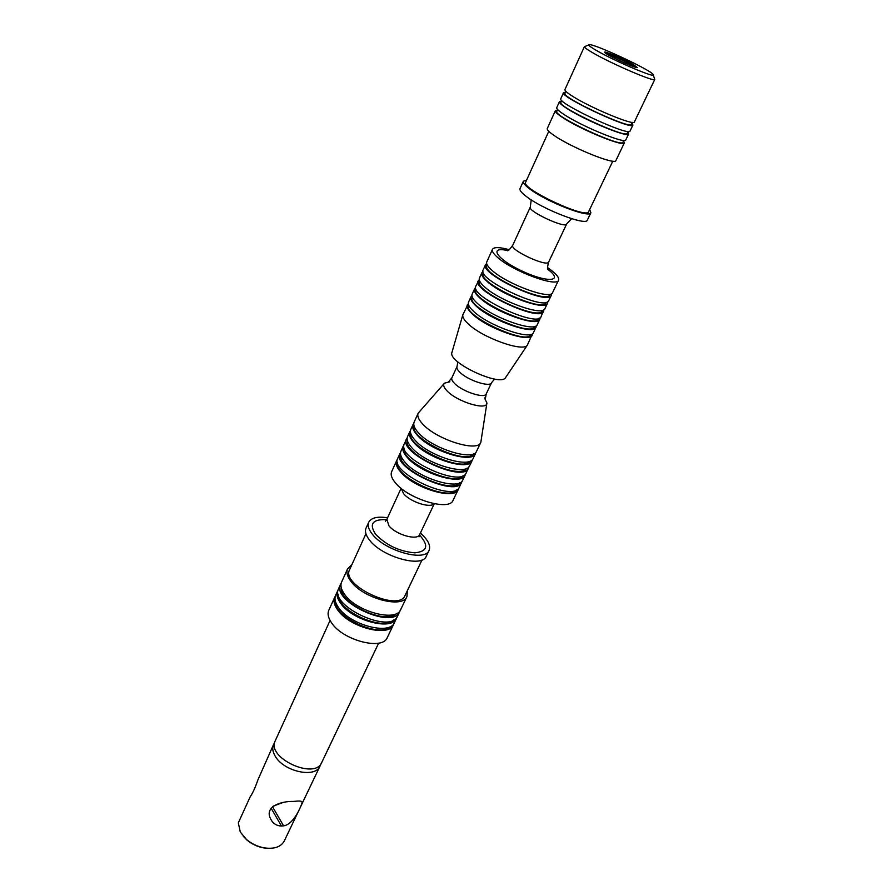 <?xml version="1.0" encoding="UTF-8"?>
<svg xmlns="http://www.w3.org/2000/svg" width="893" height="893" viewBox="0 0 893 893"><rect width="100%" height="100%" fill="white"/><g stroke="black" fill="none" stroke-linecap="round" stroke-linejoin="round"><path stroke-width="1.34" d="M351.831 564.789L347.611 568.796C346.171 572.179 347.198 576.253 350.703 581.03C362.569 598.277 402.732 609.071 406.974 596.479L407.331 590.664M406.974 596.479L400.7 609.573C396.358 622.354 356.329 611.738 344.609 594.381C341.137 589.57 340.144 585.451 341.617 582.024L347.611 568.796M400.577 452.45L397.698 458.366C389.069 472.542 454.057 502.837 459.382 487.131L462.061 481.115M399.863 453.577C391.29 467.631 456.39 497.993 461.648 482.387M465.476 473.971L465.074 475.243C461.815 485.971 420.469 473.379 407.186 457.328C403.279 452.863 401.939 449.201 403.134 446.355L403.859 445.227M465.074 475.243L462.797 480.01C459.493 490.815 418.192 478.291 404.964 462.194C401.08 457.718 399.74 454.046 400.957 451.177L403.134 446.355M407.152 437.972L404.228 443.944C395.755 457.774 461.078 488.237 466.224 472.855L468.914 466.782M406.427 439.11C397.999 452.818 463.434 483.325 468.512 468.066M486.841 403.413L480.814 442.415C477.833 452.606 436.175 439.512 422.489 423.807C418.482 419.431 417.042 415.904 418.17 413.202L444.167 383.521M480.814 442.415L476.605 451.177C473.558 461.514 431.978 448.554 418.404 432.748C414.419 428.361 413.012 424.789 414.162 422.054L418.17 413.202M540.008 317.808L539.796 319.337C537.943 327.385 495.146 312.304 479.921 298.028C475.478 294.031 473.692 290.995 474.54 288.908L475.567 287.758M474.54 288.908L472.118 294.255C471.258 296.364 473.033 299.423 477.442 303.43C492.612 317.774 535.354 332.776 537.262 324.628L539.796 319.337M484.497 397.954L486.908 402.933C487.578 410.992 457.339 401.984 447.08 390.922C443.732 387.439 442.872 384.85 444.491 383.153L449.86 381.791M532.462 333.658L527.428 345.022C523.834 352.568 482.611 337.967 468.144 323.813C464.137 320.074 462.362 317.104 462.808 314.894L468.278 303.732M451.981 352.3L451.903 352.568C447.761 362.491 500.638 387.149 505.583 377.594L505.728 377.371M532.217 335.154C530.208 343.481 487.556 328.669 472.531 314.191C468.155 310.15 466.414 307.047 467.296 304.881M470.912 296.911L468.501 302.225C467.619 304.379 469.372 307.471 473.759 311.512C488.817 325.956 531.491 340.813 533.467 332.531L535.99 327.262C534.07 335.455 491.34 320.509 476.215 306.132C471.805 302.113 470.042 299.032 470.912 296.911L471.917 295.762M468.725 305.339L468.658 305.495C461.982 315.329 527.629 345.937 530.866 334.507L530.944 334.35M472.375 297.313L472.274 297.525C465.688 307.159 531.502 337.844 534.65 326.615L534.751 326.403M536.224 325.755L535.99 327.262M413.794 423.36L413.046 424.499C411.896 427.245 413.303 430.828 417.277 435.226C430.817 451.054 472.375 463.98 475.444 453.599L475.835 452.293M414.073 425.983C409.351 439.021 466.704 465.755 473.658 453.767M407.398 440.729C402.955 454.102 459.259 480.356 466.648 468.356M471.973 460.855L469.662 465.666C466.492 476.237 425.057 463.5 411.651 447.549C407.721 443.107 406.337 439.49 407.521 436.688L409.731 431.821C408.559 434.601 409.943 438.206 413.894 442.627C427.356 458.533 468.836 471.348 471.973 460.855L472.375 459.56M410.467 430.694L409.731 431.821M410.724 433.373C406.148 446.578 462.976 473.078 470.142 461.078M475.444 453.599L473.134 458.433C470.008 468.892 428.506 456.044 415.022 440.171C411.059 435.751 409.664 432.156 410.836 429.388L413.046 424.499M404.094 448.063C399.774 461.581 455.575 487.6 463.154 475.601M400.801 455.352C396.604 469.026 451.914 494.811 459.694 482.812M397.53 462.607C393.456 476.427 448.264 501.989 456.234 489.978M458.656 488.237L458.243 489.498C454.861 500.46 413.66 488.08 400.544 471.872C396.693 467.374 395.376 463.668 396.604 460.755L397.307 459.627M365.929 533.757L349.609 569.678C340.59 585.272 398.87 612.453 405.02 595.508L422.043 559.922M420.369 533.076C428.015 539.796 430.917 545.545 429.075 550.345L426.262 556.227C422.333 568.227 381.78 556.841 369.445 539.975C365.817 535.298 364.679 531.357 366.041 528.143L368.742 522.215C371.231 517.717 377.516 516.243 387.573 517.784M429.075 550.345C425.202 562.255 384.582 550.791 372.18 533.981C368.53 529.315 367.38 525.397 368.742 522.215M458.243 489.498L453.052 500.326C449.581 511.455 408.481 499.243 395.487 482.934C391.681 478.402 390.397 474.652 391.647 471.694L396.604 460.755M341.204 583.151L340.624 584.212C330.812 601.246 392.909 630.212 399.662 611.738L400.086 610.611M341.226 587.572C338.994 603.4 385.999 625.323 396.693 613.435M243.253 836.261L246.903 840C251.882 844.153 257.564 846.81 263.96 847.948L269.161 848.35M273.571 744.483L257.921 779.857C255.186 787.749 252.619 793.375 250.219 796.735L238.319 822.855L240.295 832.042L246.557 839.543C251.804 843.93 257.798 846.72 264.529 847.926C274.385 849.21 280.96 846.91 284.242 841.05L319.984 766.127C315.408 778.54 283.494 771.519 275.133 756.025C272.622 751.716 272.097 747.865 273.571 744.483L274.609 742.742M282.568 802.662L273.269 806.111M295.215 801.289C299.523 800.753 301.812 801.032 302.091 802.115C302.281 803.566 294.366 824.507 283.572 825.846L281.418 826.025C276.473 825.835 272.878 823.458 270.612 818.892C264.071 806.379 281.429 801.133 293.049 801.445L295.215 801.289M320.643 764.207L319.984 766.127M330.075 620.468L275.234 740.822C266.002 757.61 314.794 780.359 321.726 762.488L378.665 643.127M393.456 624.687L387.305 637.524C382.751 650.696 343.001 640.482 331.593 622.879C328.222 618.001 327.296 613.792 328.814 610.243L334.685 597.294C333.189 600.788 334.149 604.952 337.565 609.796C349.118 627.288 388.991 637.691 393.456 624.687L393.88 623.571M335.266 596.245L334.685 597.294M335.266 600.833C333.212 616.817 379.447 638.372 390.375 626.529M396.983 617.108L394.483 622.544C390.04 635.503 350.145 625.078 338.57 607.608C335.143 602.764 334.183 598.6 335.679 595.118L338.235 589.715M396.548 618.235C392.139 631.139 352.199 620.646 340.579 603.21C337.141 598.388 336.159 594.236 337.643 590.764M338.235 594.213C336.092 610.131 382.717 631.864 393.523 619.999M340.624 584.212L338.637 588.587C328.791 605.711 390.788 634.633 397.586 616.07L399.662 611.738M479.24 279.721L475.757 286.229C468.992 295.974 537.943 328.133 541.069 316.691L543.804 309.826M476.036 289.243L475.902 289.522C469.405 298.943 535.409 329.718 538.446 318.689L538.579 318.41M635.336 67.221L632.668 65.569C622.655 60.155 613.859 56.181 606.258 53.669M633.617 64.676L637.345 67.611C635.626 68.571 605.03 54.306 604.673 52.363C602.976 50.153 624.363 59.273 633.617 64.676M595.843 50.12C589.648 46.481 587.538 44.661 589.492 44.65C595.519 44.248 649.445 69.397 653.017 74.275C659.335 80.035 614.596 61.204 595.843 50.12M592.07 52.374C586.746 49.249 584.189 47.329 584.424 46.603L564.923 89.59C564.588 90.561 566.999 92.705 572.156 95.998C590.027 107.629 634.543 126.136 634.376 121.973L654.781 79.41C655.406 82.669 610.544 63.381 592.07 52.374M653.263 75.034L654.781 79.41M565.872 91.365L565.001 93.285C560.849 97.17 631.195 129.976 631.496 124.294L632.411 122.386M565.515 92.169L563.55 92.615C559.208 96.667 632.635 130.903 632.947 124.975L632.032 123.189M563.55 92.615L560.815 98.654C556.384 102.896 629.677 137.076 630.078 130.947L632.947 124.975M561.73 100.485L560.893 102.327C556.629 106.49 626.763 139.196 627.21 133.247L628.08 131.427M627.768 132.086L628.65 133.928C628.683 138.348 584.268 120.064 566.564 108.243C561.44 104.905 559.074 102.717 559.453 101.668L561.429 101.155M628.65 133.928L625.803 139.877C625.77 144.42 581.41 126.237 563.784 114.337C558.683 110.978 556.339 108.756 556.73 107.673L559.453 101.668M557.612 109.571L556.808 111.324C552.432 115.755 622.365 148.372 622.946 142.166L623.783 140.424M557.377 110.096L555.368 110.665C554.966 111.77 557.31 114.003 562.389 117.374C579.981 129.318 624.319 147.445 624.374 142.847L623.526 140.938M624.374 142.847L615.902 160.528C615.657 165.495 571.464 147.68 554.129 135.49C549.106 132.041 546.829 129.719 547.275 128.525L555.368 110.665M548.782 131.304L525.631 182.25C520.53 188.557 587.103 219.611 588.654 211.641L612.799 161.153M526.602 180.107L523.376 181.223C522.785 182.719 524.905 185.286 529.728 188.925C546.36 201.829 590.106 218.718 590.898 212.701L589.67 209.52M590.898 212.701L587.371 220.069C586.5 226.23 542.821 209.464 526.29 196.449C521.501 192.799 519.402 190.198 520.005 188.646L523.376 181.223M547.588 267.599C555.781 273.258 559.442 277.455 558.56 280.168C557.098 287.49 513.944 271.751 498.205 257.954C493.628 254.092 491.719 251.223 492.478 249.348C493.996 246.937 499.555 247.048 509.166 249.683M558.56 280.168L552.6 292.614C551.003 300.171 507.972 284.644 492.389 270.691C487.868 266.784 485.993 263.859 486.774 261.928L492.478 249.348M487.131 264.797L486.919 265.266C480.691 274.039 547.23 305.06 549.943 294.657L550.166 294.188M486.663 263.513L485.546 264.641C479.039 273.794 548.481 306.176 551.305 295.315L551.461 293.73M485.546 264.641L483.08 270.066C476.505 279.364 545.835 311.69 548.737 300.684L551.305 295.315M483.414 272.99L483.236 273.392C476.907 282.389 543.268 313.331 546.092 302.705L546.282 302.303M547.621 301.801L547.454 303.363C545.757 311.11 502.815 295.773 487.377 281.686C482.89 277.745 481.048 274.776 481.852 272.778L482.946 271.639M547.454 303.363L544.886 308.71C543.145 316.557 500.247 301.298 484.877 287.144C480.412 283.193 478.581 280.201 479.407 278.169L481.852 272.778M479.72 281.139L479.563 281.485C473.145 290.683 539.327 321.547 542.252 310.719L542.419 310.373M478.19 280.86C471.493 290.459 540.566 322.674 543.614 311.367M457.841 361.899L457.015 366.588C456.457 367.927 457.35 369.758 459.672 372.08C467.508 380.228 490.134 387.718 491.552 382.684L486.261 393.846C484.799 398.981 462.228 391.592 454.47 383.365C452.159 381.032 451.289 379.179 451.869 377.806L448.844 381.512M419.487 534.996C429.075 545.612 427.501 551.55 414.743 552.834C399.238 551.394 386.189 545.199 375.585 534.226C368.854 523.901 372.548 519.056 386.669 519.693M419.029 536.849L419.677 534.55C417.567 540.924 395.699 534.695 388.846 525.676L386.892 519.257L385.542 521.233M434.087 503.719C430.393 508.508 410.177 501.899 403.603 493.684L401.247 488.404M283.572 825.846L272.499 806.692M281.418 826.025L271.092 808.12M531.212 199.853L530.297 207.076C527.261 211.072 565.537 228.921 566.642 224.02L548.659 262.04C547.532 266.281 547.23 268.782 547.755 269.53M530.297 207.076L512.738 245.285C509.445 249.884 547.253 267.509 548.659 262.04M507.737 250.632C488.248 245.955 496.553 259.048 521.579 270.825C546.494 282.78 563.896 281.875 548.882 270.166L547.777 269.295M457.015 366.588L451.869 377.806M505.583 377.594L527.428 345.022M451.903 352.568L462.808 314.894M486.261 393.846L485.368 398.546M491.552 382.684L494.61 379.045M401.113 488.292L386.892 519.257M434.255 503.752L419.677 534.55M263.96 847.948L264.529 847.926M588.755 44.951L585.228 46.369M571.587 218.685L566.642 224.02M512.738 245.285C510.204 248.879 508.485 250.71 507.581 250.799"/></g></svg>
